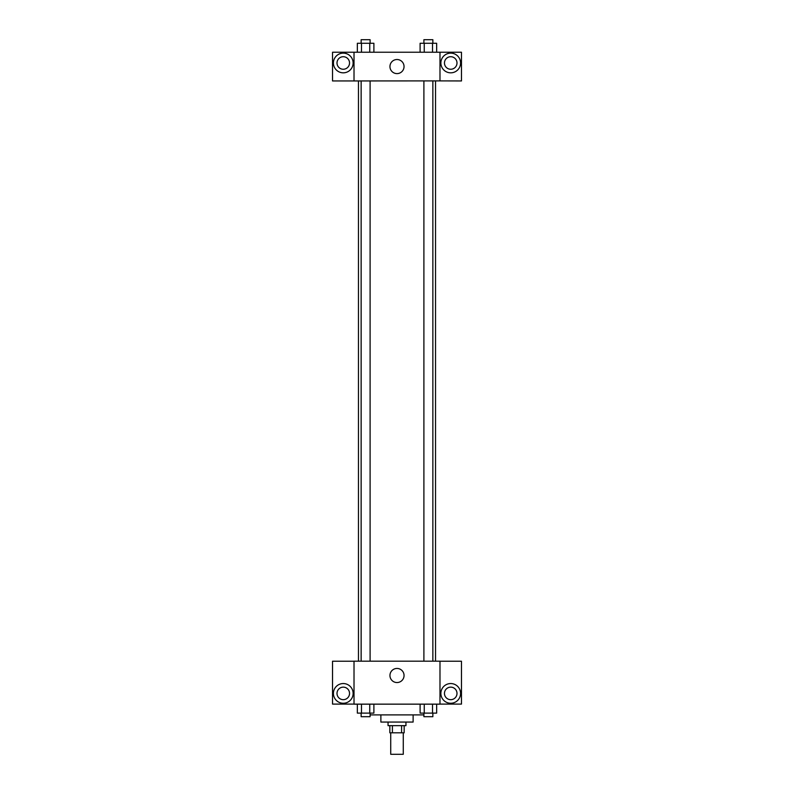 <?xml version="1.0" encoding="UTF-8"?>
<svg xmlns="http://www.w3.org/2000/svg" width="794" height="794" viewBox="0 0 794 794"><rect width="100%" height="100%" fill="white"/><g stroke="black" fill="none" stroke-linecap="round" stroke-linejoin="round"><path stroke-width="1.19" d="M390.727 732.812L390.727 754.3L403.273 754.3L403.273 732.812M401.595 725.647L401.595 732.812L389.834 732.812L389.834 725.647M401.595 732.812L404.166 732.812L404.166 725.647M405.952 722.064L405.952 725.647L388.048 725.647L388.048 722.064M392.405 725.647L392.405 732.812M413.118 714.898L413.118 722.064L380.882 722.064L380.882 714.898M423.897 714.898L370.103 714.898M439.985 704.149L354.015 704.149L354.015 661.174L439.985 661.174L439.985 704.149M343.266 703.256A9.846 9.846 0 0 1 334.74 688.477A9.846 9.846 0 0 1 351.802 688.477A9.846 9.846 0 0 1 343.266 703.256M354.015 704.099L332.527 704.099L332.527 661.223L354.015 661.223M337.003 693.41A6.273 6.273 0 0 1 343.266 687.138A6.273 6.273 0 0 1 349.539 693.41A6.273 6.273 0 0 1 343.266 699.673A6.273 6.273 0 0 1 337.003 693.41M397 682.542A7.047 7.047 0 0 1 390.896 671.972A7.047 7.047 0 0 1 403.104 671.972A7.047 7.047 0 0 1 397 682.542M450.734 703.256A9.846 9.846 0 0 1 442.198 688.477A9.846 9.846 0 0 1 459.26 688.477A9.846 9.846 0 0 1 450.734 703.256M439.985 704.099L461.473 704.099L461.473 661.223L439.985 661.223M444.461 693.41A6.273 6.273 0 0 1 450.734 687.138A6.273 6.273 0 0 1 456.997 693.41A6.273 6.273 0 0 1 450.734 699.673A6.273 6.273 0 0 1 444.461 693.41M435.539 80.889L435.539 661.174M423.897 661.174L423.897 80.889M370.103 80.889L370.103 661.174M439.985 80.889L461.473 80.948L461.473 52.235L439.985 52.235L439.985 80.889L354.015 80.948L332.527 80.948L332.527 52.235L354.015 52.235L354.015 80.889M349.539 62.984A6.273 6.273 0 0 1 343.266 69.247A6.273 6.273 0 0 1 337.003 62.984A6.273 6.273 0 0 1 343.266 56.711A6.273 6.273 0 0 1 349.539 62.984M343.266 72.83A9.846 9.846 0 0 1 334.74 58.061A9.846 9.846 0 0 1 351.802 58.061A9.846 9.846 0 0 1 343.266 72.83M456.997 62.984A6.273 6.273 0 0 1 447.598 68.413A6.273 6.273 0 0 1 447.598 57.555A6.273 6.273 0 0 1 456.997 62.984M450.734 72.83A9.846 9.846 0 0 1 442.198 58.061A9.846 9.846 0 0 1 459.26 58.061A9.846 9.846 0 0 1 450.734 72.83M439.985 52.235L354.015 52.235M389.953 66.567A7.047 7.047 0 0 1 400.523 60.463A7.047 7.047 0 0 1 400.523 72.661A7.047 7.047 0 0 1 389.953 66.567M436.65 52.235L436.65 43.283L420.105 43.283L420.105 52.235M432.512 43.283L432.512 52.235M424.244 43.283L424.244 52.235M423.897 43.283L423.897 39.7L432.859 39.7L432.859 43.283M373.895 52.235L373.895 43.283L357.35 43.283L357.35 52.235M369.756 43.283L369.756 52.235M361.488 43.283L361.488 52.235M361.141 43.283L361.141 39.7L370.103 39.7L370.103 43.283M436.65 704.149L436.65 713.111L420.105 713.111L420.105 704.149M432.512 704.149L432.512 713.111M424.244 704.149L424.244 713.111M432.859 713.111L432.859 716.694L423.897 716.694L423.897 713.111M373.895 704.149L373.895 713.111L357.35 713.111L357.35 704.149M369.756 704.149L369.756 713.111M361.488 704.149L361.488 713.111M370.103 713.111L370.103 716.694L361.141 716.694L361.141 713.111M358.461 80.889L358.461 661.174M432.859 661.174L432.859 80.889M361.141 80.889L361.141 661.174"/></g></svg>
